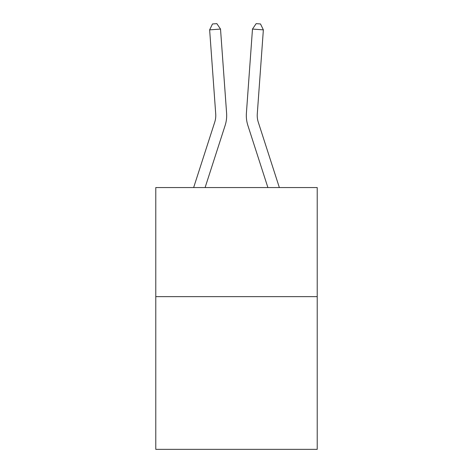 <?xml version="1.0" encoding="UTF-8"?>
<svg xmlns="http://www.w3.org/2000/svg" width="473" height="473" viewBox="0 0 473 473"><rect width="100%" height="100%" fill="white"/><g stroke="black" fill="none" stroke-linecap="round" stroke-linejoin="round"><path stroke-width="0.71" d="M317.217 296.636L317.217 449.35L155.783 449.35L155.783 187.556L317.217 187.556L317.217 296.636L155.783 296.636M226.597 113.118L220.519 29.072L226.597 113.118A32.726 32.726 0 0 1 225.107 125.516L205.105 187.556M193.646 187.556L214.724 122.17A21.817 21.817 0 0 0 215.718 113.904L209.64 29.858L212.495 23.963L216.847 23.65L220.519 29.072L209.64 29.858M279.354 187.556L258.276 122.17A21.817 21.817 0 0 1 257.282 113.904L263.36 29.858L252.481 29.072L246.403 113.118A32.726 32.726 0 0 0 247.893 125.516L267.895 187.556M214.724 122.17A21.817 21.817 0 0 0 215.718 113.904A21.817 21.817 0 0 1 214.724 122.17A21.817 21.817 0 0 0 215.718 113.904A21.817 21.817 0 0 1 214.724 122.17A21.817 21.817 0 0 0 215.718 113.904M263.36 29.858L260.505 23.963L256.153 23.65L252.481 29.072L246.403 113.118"/></g></svg>
